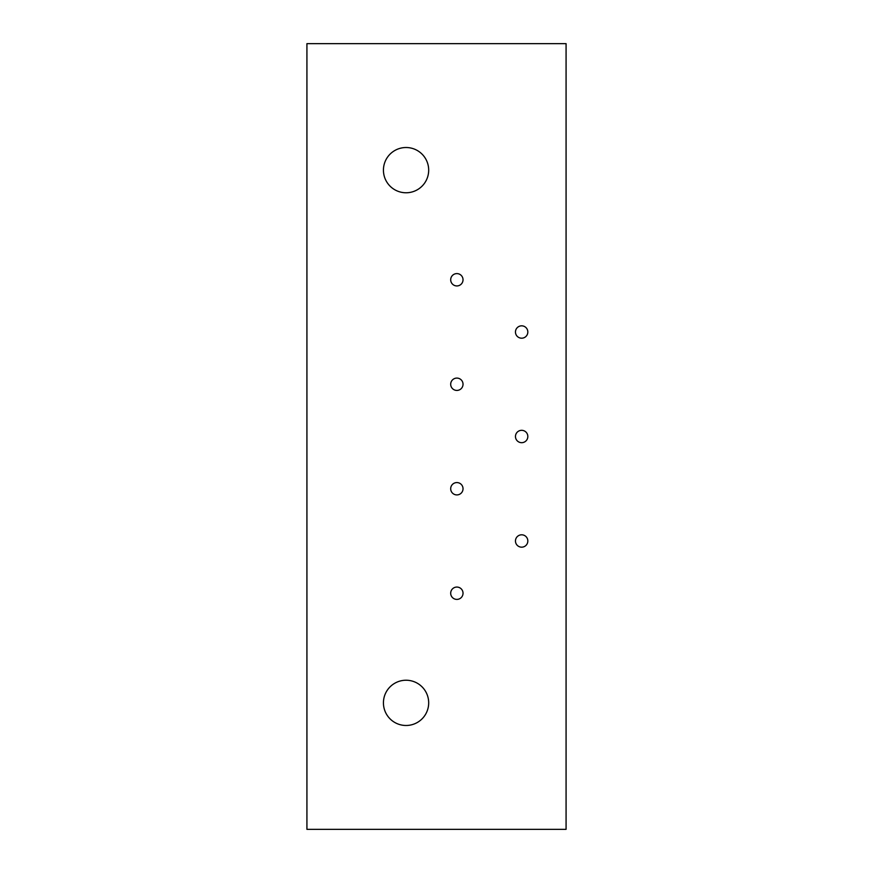 <?xml version="1.0" encoding="UTF-8"?>
<svg xmlns="http://www.w3.org/2000/svg" width="873" height="873" viewBox="0 0 873 873"><rect width="100%" height="100%" fill="white"/><g stroke="black" fill="none" stroke-linecap="round" stroke-linejoin="round"><path stroke-width="1.31" d="M449.868 43.65L566.075 43.65L566.075 829.35L306.925 829.35L306.925 43.65L566.075 43.65L566.075 169.111M428.687 702.852A22.622 22.622 0 0 0 394.749 683.264A22.622 22.622 0 0 0 394.749 722.451A22.622 22.622 0 0 0 428.687 702.852M428.687 170.148A22.622 22.622 0 0 0 394.749 150.549A22.622 22.622 0 0 0 394.749 189.736A22.622 22.622 0 0 0 428.687 170.148M463.028 593.225A6.166 6.166 0 0 0 453.774 587.889A6.166 6.166 0 0 0 453.774 598.572A6.166 6.166 0 0 0 463.028 593.225M463.028 488.738A6.166 6.166 0 0 0 453.774 483.402A6.166 6.166 0 0 0 453.774 494.085A6.166 6.166 0 0 0 463.028 488.738M527.827 540.987A6.166 6.166 0 0 0 518.562 535.64A6.166 6.166 0 0 0 518.562 546.334A6.166 6.166 0 0 0 527.827 540.987M463.028 384.262A6.166 6.166 0 0 0 453.774 378.915A6.166 6.166 0 0 0 453.774 389.598A6.166 6.166 0 0 0 463.028 384.262M527.827 436.5A6.166 6.166 0 0 0 518.562 431.153A6.166 6.166 0 0 0 518.562 441.847A6.166 6.166 0 0 0 527.827 436.5M527.827 332.013A6.166 6.166 0 0 0 518.562 326.666A6.166 6.166 0 0 0 518.562 337.36A6.166 6.166 0 0 0 527.827 332.013M463.028 279.775A6.166 6.166 0 0 0 453.774 274.428A6.166 6.166 0 0 0 453.774 285.111A6.166 6.166 0 0 0 463.028 279.775M566.075 189.07L566.075 414.839"/></g></svg>
